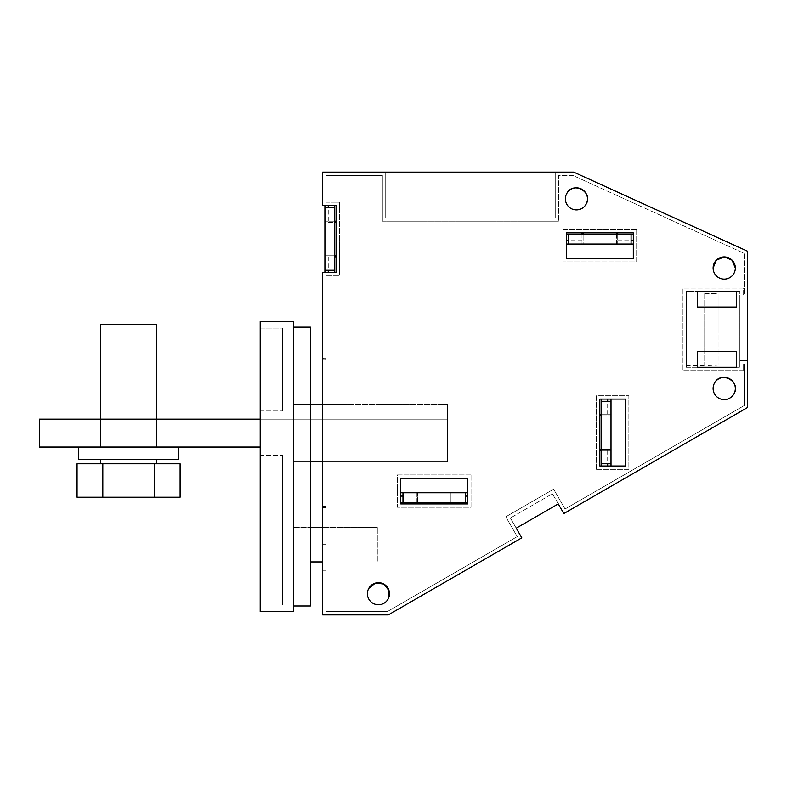 <?xml version="1.0" encoding="UTF-8"?>
<svg xmlns="http://www.w3.org/2000/svg" width="787" height="787" viewBox="0 0 787 787"><rect width="100%" height="100%" fill="white"/><g stroke="black" fill="none" stroke-linecap="round" stroke-linejoin="round"><path stroke-width="0.59" stroke-dasharray="3.94 2.95" d="M334.632 256.857L324.903 256.857L336.059 256.857L336.059 272.479L322.67 272.479L322.67 614.913L388.296 614.913L521.811 537.836L510.379 518.033L521.811 537.836L510.379 518.033L552.395 493.764L563.826 513.567L747.65 407.44L747.65 251.279L573.644 172.087L322.67 172.087L322.67 205.545L336.059 205.545L322.67 205.545L322.67 172.087L322.67 205.545L336.059 205.545L324.903 205.545L336.059 205.545L336.059 272.479L324.903 272.479L336.059 272.479L336.059 256.857L336.059 272.479L322.67 272.479L322.67 358.37L326.015 358.37L326.015 275.824L339.404 275.824L339.404 202.2L326.015 202.2L326.015 175.432L326.015 202.2L339.404 202.2L339.404 275.824L326.015 275.824L326.015 544.643L322.67 544.643L322.67 614.913L388.296 614.913L521.811 537.836L388.296 614.913L322.67 614.913L322.67 570.85L326.015 570.85L326.015 358.37M558.258 503.906L516.233 528.175L510.379 518.033L552.395 493.764L510.379 518.033L552.395 493.764L563.826 513.567L747.65 407.44L747.65 360.594L739.839 360.594L747.65 360.594L747.65 251.279L573.644 172.087L555.238 172.087L555.238 217.822L555.238 172.087L555.238 217.822L385.719 217.822L555.238 217.822L555.238 172.087L385.719 172.087L385.719 217.822L555.238 217.822L385.719 217.822L385.719 172.087L385.719 217.822L385.719 172.087L322.67 172.087L573.644 172.087L747.65 251.279L747.65 407.44L563.826 513.567L552.395 493.764L558.258 503.906L516.233 528.175M334.632 221.167L324.903 221.167L336.059 221.167L336.059 205.545L336.059 272.479L322.67 272.479L322.67 358.921L326.015 358.921L322.67 358.921L322.67 359.482L326.015 359.482M322.67 359.482L322.67 358.37M617.706 234.3L617.706 244.029L617.706 232.873L633.319 232.873L617.706 232.873L633.319 232.873L633.319 258.53L566.394 258.53L633.319 258.53L633.319 232.873L633.319 244.029L633.319 232.873L566.394 232.873L566.394 258.53L566.394 232.873L566.394 244.029L582.006 244.029L582.006 234.369L566.394 234.369M616.585 234.3L616.585 244.029L583.128 244.029L583.128 234.3L631.085 234.3L631.085 244.029L617.706 244.029L633.319 244.029L633.319 232.873L566.394 232.873L582.006 232.873L566.394 232.873L582.006 232.873L582.006 234.369M601.278 414.69L611.007 414.69L599.851 414.69L599.851 399.078L599.851 414.69L599.851 399.078L625.508 399.078L625.508 466.002L599.851 466.002L611.007 466.002L599.851 466.002L599.851 399.078L625.508 399.078L625.508 466.002L599.851 466.002L599.851 450.39L599.851 466.002L611.007 466.002L611.007 450.39L601.347 450.39L601.347 466.002M601.347 450.39L599.851 450.39L599.851 466.002L599.851 399.078L611.007 399.078L599.851 399.078L611.007 399.078L611.007 414.69L611.007 401.311L601.278 401.311L601.278 449.269L611.007 449.269L599.851 449.269L599.851 415.811L611.007 415.811L611.007 463.769L601.278 463.769L601.278 449.269M416.362 502.44L416.362 503.926L400.75 503.926L400.75 478.27L467.675 478.27L467.675 503.926L467.675 492.77L467.675 503.926L400.75 503.926L400.75 478.27L467.675 478.27L467.675 503.926L467.675 492.77L452.063 492.77L452.063 503.926L467.675 503.926L400.75 503.926L400.75 492.77L400.75 503.926L416.362 503.926L400.75 503.926L400.75 492.77L416.362 492.77L416.362 502.44L400.75 502.44M368.749 588.43A11.048 11.048 0 0 0 373.146 603.413A11.048 11.048 0 0 0 388.129 599.015M566.738 193.563A11.048 11.048 0 0 0 571.136 208.545A11.048 11.048 0 0 0 586.118 204.148M713.12 268.013A11.107 11.107 0 0 0 724.227 279.119A11.107 11.107 0 0 0 735.333 268.013M714.468 383.151A11.116 11.116 0 0 0 718.895 398.232A11.116 11.116 0 0 0 733.976 393.805M736.494 351.671L736.494 367.283L697.459 367.283L697.459 351.671L736.494 351.671M697.459 291.436L736.494 291.436L736.494 307.058L697.459 307.058L697.459 291.436M326.015 571.962L326.015 544.643L322.67 544.643L322.67 570.85L326.015 570.85L326.015 611.568L326.015 571.962L322.67 571.962M326.015 611.568L387.401 611.568L517.236 536.606L505.805 516.803L553.625 489.199L565.056 509.002L744.305 405.512L744.305 363.938L743.184 363.938L744.305 363.938L744.305 405.512L565.056 509.002L553.625 489.199L505.805 516.803L517.236 536.606L387.401 611.568L326.015 611.568M743.184 370.638L743.184 363.938L743.184 370.638L682.959 370.638L682.959 288.091L682.959 370.638L743.184 370.638M743.184 288.091L682.959 288.091L743.184 288.091L743.184 294.781L744.305 294.781L744.305 253.434L572.916 175.432L558.583 175.432L558.583 221.167L558.583 175.432L572.916 175.432L744.305 253.434L744.305 294.781L743.184 294.781L743.184 288.091M382.374 221.167L558.583 221.167L382.374 221.167L382.374 175.432L326.015 175.432L382.374 175.432L382.374 221.167M739.839 298.135L747.65 298.135L739.839 298.135L739.839 360.594L739.839 291.446L686.303 291.446L686.303 367.283L686.303 291.446L686.303 367.283L739.839 367.283L739.839 360.594L739.839 367.283L686.303 367.283L686.303 291.446L739.839 291.446L739.839 367.283L739.839 298.135M334.564 221.167L334.564 205.545M324.903 272.479L324.903 255.745L334.632 255.745L334.632 222.278L324.903 222.278L324.903 255.745L336.059 255.745L336.059 222.278L324.903 222.278L324.903 205.545M328.248 221.167L328.248 207.778M334.564 256.857L334.564 272.479M328.248 256.857L328.248 270.246M322.67 358.616L326.015 358.616M322.67 507.585L326.015 507.585M322.67 507.713L326.015 507.713M636.663 229.529L563.049 229.529L563.049 261.874L636.663 261.874L636.663 229.529L563.049 229.529L563.049 261.874L636.663 261.874L636.663 229.529M617.706 240.684L631.085 240.684M617.706 234.369L633.319 234.369M582.006 234.3L582.006 244.029L568.627 244.029L583.128 244.029L583.128 232.873L616.585 232.873L616.585 244.029L631.085 244.029M582.006 240.684L568.627 240.684M596.507 469.347L596.507 395.733L628.852 395.733L628.852 469.347L596.507 469.347L596.507 395.733L628.852 395.733L628.852 469.347L596.507 469.347M601.278 450.39L611.007 450.39L611.007 463.769M607.662 450.39L607.662 463.769M601.347 414.69L601.347 399.078M607.662 414.69L607.662 401.311M471.019 474.925L471.019 507.271L397.405 507.271L397.405 474.925L471.019 474.925L471.019 507.271L397.405 507.271L397.405 474.925L471.019 474.925M452.063 502.44L467.675 502.44M452.063 502.5L452.063 492.77L465.442 492.77L402.983 492.77L416.362 492.77L416.362 496.115L402.983 496.115M452.063 496.115L465.442 496.115M416.362 502.5L416.362 496.115M322.67 359.718L326.015 359.718M322.67 506.474L326.015 506.474M322.67 506.602L326.015 506.602M322.67 561.928L322.67 527.349L322.67 561.928L377.327 561.928L322.67 561.928M322.67 404.38L447.596 404.38L322.67 404.38L447.596 404.38L447.596 461.821L322.67 461.821L322.67 404.38L322.67 461.821L447.596 461.821L293.669 461.821L293.669 404.38L293.669 461.821L310.403 461.821L293.669 461.821L310.403 461.821L310.403 404.38L310.403 461.821M336.059 255.745L336.059 222.278M583.128 232.873L616.585 232.873M599.851 449.269L599.851 415.811M417.484 503.926L450.941 503.926L450.941 492.77L450.941 502.5L417.484 502.5L417.484 492.77L417.484 503.926L450.941 503.926M377.327 527.349L322.67 527.349L377.327 527.349L377.327 561.928L377.327 527.349M310.403 404.38L293.669 404.38L310.403 404.38L293.669 404.38L293.669 461.821L293.669 404.38L447.596 404.38L447.596 461.821L447.596 404.38L447.596 461.821L322.67 461.821M601.278 415.811L611.007 415.811L611.007 401.311M260.202 419.156L447.596 419.156L447.596 447.046L39.35 447.046L39.35 419.156L447.596 419.156L447.596 447.046L260.202 447.046L447.596 447.046L447.596 419.156L260.202 419.156L260.202 447.046L447.596 447.046L447.596 419.156L260.202 419.156L260.202 447.046M324.903 207.778L334.632 207.778L334.632 222.278M324.903 270.246L334.632 270.246L334.632 255.745M568.627 244.029L568.627 234.3L583.128 234.3M417.484 502.5L402.983 502.5L402.983 492.77M465.442 492.77L465.442 502.5L450.941 502.5M153.062 419.156L100.697 419.156L153.062 419.156M153.062 447.046L100.697 447.046L153.062 447.046M260.202 611.568L293.669 611.568L293.669 321.558L260.202 321.558L260.202 611.568M293.669 561.928L293.669 527.349L293.669 561.928L310.403 561.928L310.403 527.349L310.403 561.928L293.669 561.928L293.669 527.349L310.403 527.349L293.669 527.349L293.669 561.928M260.202 605.036L260.202 455.24L260.202 605.036L260.202 455.24L260.202 605.036L282.513 605.036L282.513 455.24L282.513 605.036L282.513 455.24L282.513 605.036L260.202 605.036M260.202 328.081L260.202 410.952L260.202 328.081L260.202 410.952L260.202 328.081L282.513 328.081L282.513 410.952L282.513 328.081L282.513 410.952L282.513 328.081L260.202 328.081M260.202 455.24L282.513 455.24L260.202 455.24M260.202 410.952L282.513 410.952L260.202 410.952M293.669 605.99L310.403 605.99L310.403 327.136L293.669 327.136L293.669 605.99L293.669 327.136M77.067 463.769L180.105 463.769M104.11 463.769L156.475 463.769L104.11 463.769M77.067 497.236L180.105 497.236M154.341 497.236L154.341 463.769M102.822 497.236L102.822 463.769M153.062 459.313L156.465 459.313M178.777 459.313L78.395 459.313M178.777 447.046L78.395 447.046M153.062 324.342L100.697 324.342M686.303 329.36L686.303 293.108L686.303 329.36M718.088 329.36L718.088 293.541L718.088 329.36M704.709 293.541L718.088 293.541L718.088 365.178L718.088 293.541L704.709 293.108L704.709 365.178L718.088 365.178L704.709 365.611L704.709 293.541M100.697 447.046L100.697 419.156L100.697 447.046M156.475 447.046L156.475 419.156L156.475 447.046M686.303 293.108L704.709 293.108M686.303 365.611L704.709 365.611"/><path stroke-width="1.18" d="M322.67 614.913L388.296 614.913L521.811 537.836L516.233 528.175L558.258 503.906L563.826 513.567L747.65 407.44L747.65 251.279L573.644 172.087L322.67 172.087L322.67 205.545L336.059 205.545L336.059 272.479L322.67 272.479L322.67 614.913M633.319 232.873L633.319 258.53L566.394 258.53L633.319 258.53L633.319 244.029L631.085 244.029L631.085 234.3L568.627 234.3L568.627 244.029L566.394 244.029L566.394 258.53L566.394 232.873L633.319 232.873M625.508 399.078L625.508 466.002L599.851 466.002L599.851 399.078L625.508 399.078L625.508 466.002L611.007 466.002L611.007 399.078L625.508 399.078M467.675 478.27L467.675 503.926L400.75 503.926L400.75 478.27L467.675 478.27L467.675 492.77L400.75 492.77L400.75 478.27L467.675 478.27M388.129 599.015A11.048 11.048 0 0 0 383.731 584.033A11.048 11.048 0 0 0 368.749 588.43A11.048 11.048 0 0 0 373.146 603.413A11.048 11.048 0 0 0 388.129 599.015L389.034 590.624L383.761 584.043M586.118 204.148A11.048 11.048 0 0 0 581.721 189.165A11.048 11.048 0 0 0 566.738 193.563A11.048 11.048 0 0 0 571.136 208.545A11.048 11.048 0 0 0 586.118 204.148C593.546 191.979 572.975 180.735 566.738 193.563M713.12 268.013A11.107 11.107 0 0 0 724.227 279.119A11.107 11.107 0 0 0 735.333 268.013A11.107 11.107 0 0 0 724.227 256.906A11.107 11.107 0 0 0 713.12 268.013L716.367 260.172L724.197 256.906M714.468 383.151A11.116 11.116 0 0 0 718.895 398.232A11.116 11.116 0 0 0 733.976 393.805A11.116 11.116 0 0 0 729.559 378.724A11.116 11.116 0 0 0 714.468 383.151C720.744 370.244 741.452 381.557 733.976 393.805M736.494 351.671L736.494 367.283L697.459 367.283L697.459 351.671L736.494 351.671M697.459 291.436L736.494 291.436L736.494 307.058L697.459 307.058L697.459 291.436M383.712 584.013L375.32 583.128L368.749 588.43M735.333 268.013L732.087 260.172L724.256 256.906M324.903 272.479L324.903 205.545M328.248 207.778L328.248 205.545M334.632 256.857L336.059 256.857L336.059 221.167L334.632 221.167M328.248 270.246L328.248 272.479M582.006 234.3L582.006 232.873L617.706 232.873L617.706 234.3M631.085 240.684L633.319 240.684M568.627 240.684L566.394 240.684M607.662 463.769L607.662 466.002M601.278 414.69L599.851 414.69L599.851 450.39L601.278 450.39M607.662 401.311L607.662 399.078M465.442 496.115L467.675 496.115M416.362 502.5L416.362 503.926L452.063 503.926L452.063 502.5M402.983 496.115L400.75 496.115M558.258 503.906L516.233 528.175M336.059 222.278L334.632 222.278M334.632 255.745L336.059 255.745M583.128 234.3L583.128 232.873M616.585 232.873L616.585 234.3M599.851 449.269L601.278 449.269M599.851 415.811L601.278 415.811M417.484 503.926L417.484 502.5M450.941 503.926L450.941 502.5M324.903 270.246L334.632 270.246L334.632 207.778L324.903 207.778M568.627 244.029L631.085 244.029M611.007 463.769L601.278 463.769L601.278 401.311L611.007 401.311M465.442 492.77L465.442 502.5L402.983 502.5L402.983 492.77M260.202 419.156L39.35 419.156L39.35 447.046L260.202 447.046M260.202 611.568L293.669 611.568L293.669 321.558L260.202 321.558L260.202 611.568M322.67 461.821L310.403 461.821M310.403 404.38L322.67 404.38M310.403 561.928L322.67 561.928M310.403 527.349L322.67 527.349M293.669 605.99L310.403 605.99L310.403 327.136L293.669 327.136M154.341 463.769L154.341 497.236L180.105 497.236L180.105 463.769L77.067 463.769L77.067 497.236L102.822 497.236L102.822 463.769M154.341 497.236L102.822 497.236M78.395 459.313L178.777 459.313L178.777 447.046L78.395 447.046L78.395 459.313M100.697 419.156L100.697 324.342L156.465 324.342L156.475 419.156M156.475 463.769L156.475 459.313M100.697 463.769L100.697 459.313"/></g></svg>
